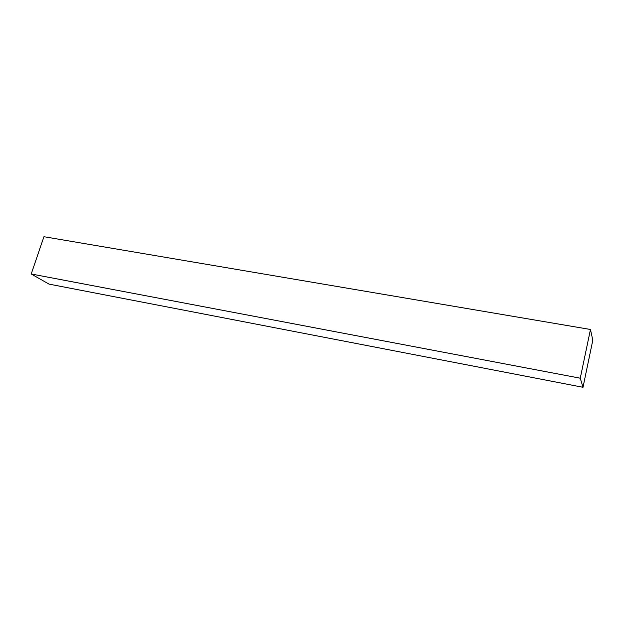<?xml version="1.0" encoding="UTF-8"?>
<svg xmlns="http://www.w3.org/2000/svg" width="624" height="624" viewBox="0 0 624 624"><rect width="100%" height="100%" fill="white"/><g stroke="black" fill="none" stroke-linecap="round" stroke-linejoin="round"><path stroke-width="0.94" d="M590.46 329.48L43.945 236.707L31.2 273.983L49.039 284.115L583.003 387.293L592.8 340.22L590.46 329.48L580.265 378.206L583.003 387.293M580.265 378.206L31.2 273.983"/></g></svg>
